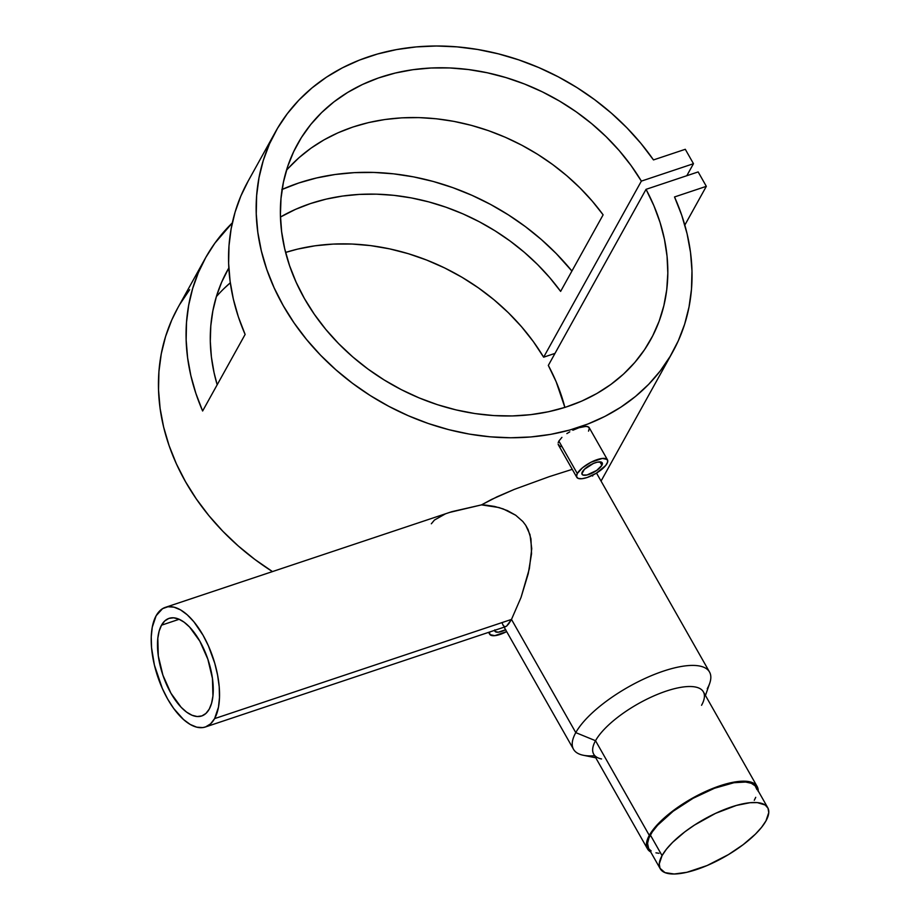 <?xml version="1.0" encoding="UTF-8"?>
<svg xmlns="http://www.w3.org/2000/svg" width="920" height="920" viewBox="0 0 920 920"><rect width="100%" height="100%" fill="white"/><g stroke="black" fill="none" stroke-linecap="round" stroke-linejoin="round"><path stroke-width="1.38" d="M767.751 807.714L756.067 787.14A61.812 21.401 150.4 0 0 705.824 791.879A61.812 21.401 150.4 0 0 650.359 835.026L662.055 855.611A61.812 21.401 -29.6 0 1 717.519 812.452A61.812 21.401 -29.6 0 1 767.751 807.714A61.812 21.401 -29.6 0 1 765.969 820.893A61.812 21.401 -29.6 0 1 710.505 864.041A61.812 21.401 -29.6 0 1 660.261 868.779A61.812 21.401 -29.6 0 1 662.055 855.611L650.359 835.026A61.812 21.401 150.4 0 0 648.577 848.206L660.261 868.779M765.969 820.893L761.587 827.321L755.377 834.175L743.164 844.663L728.444 854.599L707.135 865.524L686.86 872.298L674.222 874L665.01 872.631L660.008 868.296L659.26 863.937L662.055 855.611L666.436 849.171L672.646 842.317L684.859 831.829L694.462 825.091L715.53 813.372L736.368 805.437L749.926 802.723L757.298 802.608L765.175 805L768.005 808.208L768.763 812.567L765.969 820.893M756.964 789.67L755.159 785.864L751.329 783.288L745.614 782.034L733.999 782.713L714.495 788.256L693.128 798.284L673.164 811.256L657.639 825.206L652.314 831.875L648.91 838.005L647.565 843.352L648.588 848.217M649.485 849.47L651.153 850.919M655.948 852.84L659.03 853.3M754.273 800.308L755.722 797.329M601.887 465.313A11.603 4.013 -29.6 0 1 591.48 473.421A11.603 4.013 -29.6 0 1 582.038 474.306A11.603 4.013 -29.6 0 1 582.383 471.834A11.603 4.013 -29.6 0 1 592.79 463.726A11.603 4.013 -29.6 0 1 602.22 462.841A11.603 4.013 -29.6 0 1 601.887 465.313L599.932 461.863L601.887 465.313L596.723 470.419L587.04 474.961L582.935 475.03L581.877 473.834L584.372 469.338L593.423 463.45L597.23 462.185L601.335 462.116L602.393 463.312L601.887 465.313M577.288 473.535A17.664 6.118 -29.6 0 1 593.135 461.207A17.664 6.118 -29.6 0 1 607.487 459.85A17.664 6.118 -29.6 0 1 606.981 463.611A17.664 6.118 -29.6 0 1 591.134 475.939A17.664 6.118 -29.6 0 1 576.782 477.296A17.664 6.118 -29.6 0 1 577.288 473.535L558.854 441.071L577.288 473.535L576.518 476.572L578.128 478.4L581.877 478.722L587.178 477.503L596.263 473.248L605.728 465.451L607.66 461.966L607.234 459.482L602.393 458.424L591.031 462.219L582.544 467.739L577.288 473.535M561.924 437.368L558.854 441.071L561.924 437.368M566.846 433.596L569.779 431.836L566.846 433.596M572.849 430.249L578.956 427.742L572.849 430.249M578.956 427.742L586.27 426.316L588.88 427.19L589.352 428.191L587.846 426.569L583.878 426.489M505.62 629.763A11.603 4.013 -29.6 0 1 494.948 631.246A11.603 4.013 -29.6 0 1 494.753 630.303M485.737 505.114L481.493 504.884L451.916 511.658L165.381 607.349A63.077 29.221 71.5 0 1 208.552 646.162A63.077 29.221 71.5 0 1 214.601 718.612L511.485 619.424L521.042 597.425L528.241 573.689L531.541 553.679L530.943 538.786L528.068 529.506L525.734 525.32L522.824 521.49L515.683 515.223L503.217 508.921L494.466 506.425L485.737 505.114M449.19 512.52L481.493 504.884L491.602 499.422L514.257 489.405L549.251 476.652L572.263 469.338L549.251 476.652L514.257 489.405L497.018 496.811L481.493 504.884L498.87 507.518L507.495 510.646L515.683 515.223L522.824 521.49L525.734 525.32L530 534.681L531.737 548.63L529.356 568.709L521.042 597.425L511.485 619.424L214.601 718.612A63.077 29.221 71.5 0 1 205.355 726.995A63.077 29.221 71.5 0 1 162.196 688.171A63.077 29.221 71.5 0 1 156.147 615.721L152.26 627.198L151.248 636.835L151.547 647.634L154.411 665.102L162.311 688.413L167.67 699.062L173.708 708.492L183.54 719.555L190.233 724.466L196.73 727.179L202.802 727.582L205.597 726.904L210.588 723.856L214.601 718.612L218.477 707.146L219.489 697.509L219.202 686.699L217.603 675.154L214.762 663.285L208.437 645.92L203.078 635.271L193.833 621.713L187.208 614.779L180.515 609.868L174.006 607.165L167.946 606.751L162.541 608.672L156.147 615.721A63.077 29.221 71.5 0 1 165.381 607.349M161.517 625.186L179.193 619.275L161.517 625.186L164.795 620.908L168.866 618.424L173.57 617.803L178.721 619.08L184.138 622.196L189.589 627.049L199.812 641.136L207.839 659.18L212.451 678.454L212.934 695.991L211.577 703.271L209.219 709.147A51.462 23.839 71.5 0 1 201.687 715.978A51.462 23.839 71.5 0 1 166.462 684.307A51.462 23.839 71.5 0 1 161.517 625.186A51.462 23.839 71.5 0 1 169.061 618.355A51.462 23.839 71.5 0 1 204.286 650.026A51.462 23.839 71.5 0 1 209.219 709.147L205.942 713.425L201.882 715.921L197.179 716.53L192.027 715.254L186.611 712.137L181.148 707.284L170.924 693.197L162.898 675.154L158.297 655.891L157.814 638.342L159.16 631.074L161.517 625.186M705.444 695.474L709.665 683.445A78.212 27.082 150.4 0 0 658.881 672.716A78.212 27.082 150.4 0 0 575.782 732.619L595.528 740.715A63.077 21.838 -29.6 0 1 662.538 692.404A63.077 21.838 -29.6 0 1 703.49 701.051A63.077 21.838 -29.6 0 1 701.557 705.283M757.16 786.508L703.386 691.851A63.077 21.838 150.4 0 0 652.119 696.681A63.077 21.838 150.4 0 0 595.528 740.715L649.301 835.383A63.077 21.838 -29.6 0 1 705.893 791.349A63.077 21.838 -29.6 0 1 757.16 786.508A63.077 21.838 -29.6 0 1 758.206 790.912M594.596 755.734A78.212 27.082 -29.6 0 1 573.516 749.282A78.212 27.082 -29.6 0 1 575.782 732.619L511.485 619.424L575.782 732.619A78.212 27.082 -29.6 0 1 645.966 678.017A78.212 27.082 -29.6 0 1 709.527 672.025A78.212 27.082 -29.6 0 1 707.261 688.689M674.521 196.96A227.067 185.23 -151 0 1 672.646 352.072A227.067 185.23 -151 0 1 384.215 403.846A227.067 185.23 -151 0 1 275.563 131.698A227.067 185.23 -151 0 1 454.641 46.667A227.067 185.23 -151 0 1 653.487 159.919L640.929 143.405L626.865 127.776L611.42 113.183L594.745 99.751L576.978 87.596L558.279 76.843L538.821 67.574L518.776 59.88L498.329 53.831L477.664 49.473L456.975 46.862L436.425 46L416.231 46.908L396.554 49.588L377.568 53.992L359.467 60.087L342.389 67.838L326.508 77.153L311.96 87.952L298.873 100.142L287.362 113.62L277.541 128.248L269.491 143.899L263.292 160.436L259.003 177.721L256.645 195.569L256.255 213.842L257.83 232.369L261.361 250.976L266.8 269.502L274.125 287.787L283.245 305.647L294.089 322.943L306.567 339.503L320.551 355.178L335.926 369.828L352.544 383.329L370.254 395.554L388.907 406.387L408.33 415.736L428.341 423.522L448.764 429.663L469.43 434.113L490.13 436.816L510.68 437.77L530.909 436.954L550.62 434.378L569.641 430.065L587.799 424.051L604.923 416.392L620.873 407.157L635.501 396.44L648.681 384.318L660.272 370.909L670.185 356.339L678.327 340.745L684.63 324.242L689.022 307.004L691.483 289.179L691.978 270.928L690.518 252.413L687.091 233.795L681.743 215.257L674.521 196.96L706.33 186.334L684.825 225.101L706.33 186.334L698.154 171.925L646.035 189.336A201.836 164.645 -151 0 1 650.589 339.825A201.836 164.645 -151 0 1 394.209 385.848A201.836 164.645 -151 0 1 297.62 143.945A201.836 164.645 -151 0 1 464.059 69.023A201.836 164.645 -151 0 1 641.366 181.113L543.639 357.19A201.836 164.645 29 0 0 285.614 252.436L297.574 249.113L315.157 245.778L333.316 244.076L351.888 244.03L370.691 245.617L389.551 248.848L408.284 253.678L426.707 260.072L444.659 267.95L461.966 277.253L478.457 287.902L493.994 299.77L508.403 312.766L521.559 326.761L533.347 341.607L543.639 357.19L641.366 181.113L693.473 163.702L686.803 175.72L693.473 163.702L685.296 149.293L653.487 159.919L685.296 149.293L693.473 163.702L641.366 181.113L631.062 165.531L619.286 150.673L606.119 136.689L591.709 123.694L576.184 111.814L559.693 101.177L542.386 91.873L524.434 83.984L506 77.602L487.266 72.772L468.418 69.54L449.615 67.942L431.043 67.999L412.884 69.701L395.301 73.036L378.465 77.97L362.537 84.456L347.668 92.437L333.994 101.832L321.643 112.562L310.741 124.51L301.392 137.574L293.687 151.616L287.672 166.531L283.44 182.148L281.014 198.34L280.404 214.935L281.646 231.794L284.705 248.745L289.558 265.627L296.159 282.29L304.451 298.563L314.353 314.306L325.76 329.36L338.583 343.585L352.682 356.845L367.942 369.023L384.203 379.983L401.315 389.643L419.117 397.9L437.437 404.685L456.113 409.917L474.95 413.563L493.787 415.575L512.428 415.943L530.713 414.667L548.458 411.746L565.501 407.226L581.681 401.131L596.838 393.518L610.834 384.479L623.53 374.095L634.811 362.445L644.563 349.657L652.706 335.846L659.157 321.149L663.849 305.693L666.747 289.639L667.817 273.125L667.057 256.323L664.458 239.384L660.065 222.467L653.901 205.735L646.035 189.336L548.32 365.424L646.035 189.336L698.154 171.925L706.33 186.334L674.521 196.96M275.563 131.698L247.952 181.458A227.067 185.23 29 0 0 245.122 334.443L202.63 410.998A227.067 185.23 -151 0 1 205.459 258.014L177.847 307.786A227.067 185.23 29 0 0 272.446 571.573M205.459 258.014A227.067 185.23 -151 0 1 232.334 222.858L214.831 243.225L205.758 257.485L198.34 272.665L192.625 288.638L188.669 305.267L186.507 322.425L186.15 339.974L187.599 357.742L190.854 375.601L195.88 393.403L202.63 410.998L245.122 334.443L238.361 316.848L233.335 299.046L230.092 281.186L228.631 263.407L228.988 245.87L231.15 228.712L235.106 212.083L240.821 196.109L248.25 180.929M282.106 189.439A227.067 185.23 -151 0 1 571.918 271.055L556.209 253.54L541.374 239.545L525.389 226.63L508.392 214.889L490.532 204.412L471.96 195.316L452.812 187.645L433.262 181.47L413.471 176.858L393.599 173.834L373.808 172.431L354.269 172.649L335.156 174.489L316.606 177.951L298.781 182.988L281.83 189.566M589.352 428.191L588.535 431.158M558.175 442.75L558.854 441.071L558.175 442.75M558.693 445.372L558.129 444.199L559.854 446.223L561.545 446.683M593.02 475.03L592.63 476.031M431.33 523.779L434.459 520.041L445.222 513.969M223.928 288.638L230.31 282.785A201.836 164.645 29 0 0 216.373 296.619M564.88 407.422A201.836 164.645 29 0 0 548.32 365.424L556.186 381.811L564.88 407.422M217.177 384.79A201.836 164.645 -151 0 1 227.516 270.261A201.836 164.645 -151 0 1 228.838 267.95L221.639 282.221L216.487 296.228L212.865 310.822L210.795 325.887L210.3 341.297L211.393 356.925L214.061 372.657L217.177 384.79M288.282 168.268L299.023 157.688L310.96 148.189L324.001 139.874L338.031 132.79L352.958 127.006L368.644 122.567L384.974 119.508L401.787 117.84L418.979 117.599L436.39 118.784L453.893 121.371L471.327 125.35L488.554 130.674L505.448 137.321L521.847 145.233L537.648 154.33L552.69 164.553L566.881 175.8L580.083 188.002L592.192 201.054L603.117 214.831L560.625 291.387L549.7 277.61L537.591 264.558L524.389 252.356L510.209 241.109L495.155 230.886L479.366 221.789L462.955 213.877L446.062 207.242L428.835 201.905L411.401 197.927L393.909 195.339L376.498 194.166L359.306 194.407L342.481 196.064L326.163 199.123L310.477 203.561L295.55 209.346L280.462 217.028A201.836 164.645 -151 0 1 560.625 291.387L603.117 214.831A201.836 164.645 29 0 0 286.476 170.303M554.99 353.395L543.639 357.19L554.99 353.395M189.646 289.696L179.826 304.324M177.916 307.659L171.775 319.976L165.577 336.524L161.276 353.797L158.93 371.645L158.539 389.919L160.114 408.445L163.633 427.053L169.084 445.591L176.398 463.864L185.53 481.735L196.374 499.019L208.84 515.579L222.824 531.254L238.199 545.905L254.817 559.406L272.527 571.63M504.781 626.773L506.575 626.14L508.817 623.702L511.485 619.424L506.575 626.14L504.781 626.773L503.102 625.324M503.366 625.738L502.228 623.254M647.473 848.826A63.077 21.838 -29.6 0 1 649.301 835.383L595.528 740.715A63.077 21.838 150.4 0 0 593.699 754.158L647.473 848.826A63.077 21.838 -29.6 0 0 650.716 851.977L647.22 848.32L646.449 843.881L649.301 835.383L653.775 828.817L668.069 814.671L677.35 807.633L692.944 797.881L714.736 787.658L725.132 784.185L738.967 781.425L746.488 781.31L752.33 782.586L756.24 785.22L758.08 789.095L758.195 791.464M601.553 758.966A63.077 21.838 -29.6 0 1 595.528 740.715L575.782 732.619A78.212 27.082 150.4 0 0 583.257 755.251L595.757 757.793M506.667 631.591A17.664 6.118 -29.6 0 1 489.681 634.236A17.664 6.118 -29.6 0 1 489.52 632.051L489.934 634.605L494.776 635.662L506.667 631.591M505.758 629.694L498.295 632.189L495.109 631.488L494.833 629.855M607.487 459.85L589.122 427.524M596.516 473.087L709.527 672.025M672.566 352.222L601.059 481.068M504.148 627.164L573.516 749.282M205.355 726.995L505.597 626.681M489.681 634.236L488.612 632.362M576.782 477.296L558.417 444.969"/></g></svg>
